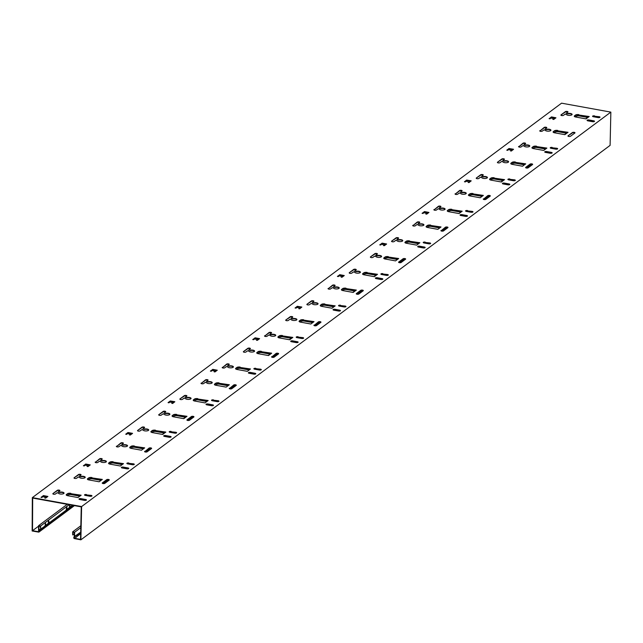 <?xml version="1.0" encoding="UTF-8"?>
<svg xmlns="http://www.w3.org/2000/svg" width="643" height="643" viewBox="0 0 643 643"><rect width="100%" height="100%" fill="white"/><g stroke="black" fill="none" stroke-linecap="round" stroke-linejoin="round"><path stroke-width="0.96" d="M72.964 532.291L72.675 534.928L72.643 531.857L74.644 532.235L74.54 536.752A1.447 1.222 -126.7 0 1 74.202 537.572L74.459 538.231L80.528 539.389L81.259 506.869L32.689 498.06L32.512 530.684L38.58 531.729L38.853 531.158A1.447 1.222 -126.7 0 1 38.54 530.226L38.564 525.693L40.557 526.038L40.798 529.109L40.228 526.352L38.926 526.127L38.901 530.282A1.053 0.892 -126.7 0 0 39.127 530.965A0.796 0.667 53.3 0 1 38.572 532.099L32.15 530.989L32.335 497.626L81.621 506.563L80.873 539.831L74.451 538.601A0.796 0.667 53.3 0 1 73.937 537.283A1.053 0.892 -126.7 0 0 74.178 536.688L74.275 532.541L72.964 532.291M74.25 533.754L72.675 534.928M81.621 506.563L610.85 112.115L610.103 145.374L80.873 539.831M610.85 112.115L561.564 103.169L32.335 497.626M561.757 132.37L561.765 131.534M561.853 115.579L561.853 114.639M561.017 114.896A1.366 0.49 -179.2 0 0 560.889 115.097A1.366 0.49 -179.2 0 0 561.95 115.587A1.366 0.49 -179.2 0 0 563.485 115.338L565.076 114.157L566.419 114.398A2.845 1.021 -179.2 0 0 569.336 115.394A2.845 1.021 -179.2 0 0 572.109 114.414A2.845 1.021 -179.2 0 0 570.558 113.489A2.845 1.021 -179.2 0 0 567.584 113.538L566.234 113.289L567.825 112.107A1.366 0.49 -179.2 0 0 567.954 111.906A1.366 0.49 -179.2 0 0 566.893 111.408A1.366 0.49 -179.2 0 0 565.358 111.657L561.017 114.896L565.358 112.027A1.366 0.49 -179.2 0 1 566.628 111.769A1.366 0.49 -179.2 0 1 567.849 112.083M546.654 127.885A1.366 0.49 -179.2 0 0 546.783 127.684A1.366 0.49 -179.2 0 0 545.722 127.185A1.366 0.49 -179.2 0 0 544.195 127.435L539.847 131.043A1.366 0.49 -179.2 0 1 539.847 131.043L544.187 127.804A1.366 0.49 -179.2 0 1 545.457 127.547A1.366 0.49 -179.2 0 1 546.679 127.861L545.071 129.066L546.405 129.685A2.845 1.021 -179.2 0 1 550.89 130.376M545.071 129.066L546.413 129.315A2.845 1.021 -179.2 0 1 549.387 129.267A2.845 1.021 -179.2 0 1 550.938 130.199A2.845 1.021 -179.2 0 1 548.166 131.18A2.845 1.021 -179.2 0 1 545.248 130.183L543.906 129.934L542.314 131.116A1.366 0.49 -179.2 0 1 540.779 131.365A1.366 0.49 -179.2 0 1 539.718 130.875A1.366 0.49 -179.2 0 1 539.855 130.674M518.684 146.451A1.366 0.49 -179.2 0 0 518.555 146.652A1.366 0.49 -179.2 0 0 519.616 147.143A1.366 0.49 -179.2 0 0 521.143 146.893L522.735 145.712L524.077 145.961A2.845 1.021 -179.2 0 0 526.995 146.958A2.845 1.021 -179.2 0 0 529.768 145.977A2.845 1.021 -179.2 0 0 528.216 145.045A2.845 1.021 -179.2 0 0 525.243 145.093L523.9 144.844L525.484 143.662A1.366 0.49 -179.2 0 0 525.62 143.461A1.366 0.49 -179.2 0 0 524.559 142.971A1.366 0.49 -179.2 0 0 523.024 143.212L518.676 146.821L523.016 143.59A1.366 0.49 -179.2 0 1 524.286 143.325A1.366 0.49 -179.2 0 1 525.516 143.638M497.513 162.229A1.366 0.49 -179.2 0 0 497.385 162.43A1.366 0.49 -179.2 0 0 498.446 162.92A1.366 0.49 -179.2 0 0 499.981 162.679L501.564 161.489L502.906 161.739A2.845 1.021 -179.2 0 0 505.824 162.735A2.845 1.021 -179.2 0 0 508.605 161.755A2.845 1.021 -179.2 0 0 507.054 160.822A2.845 1.021 -179.2 0 0 504.072 160.871L502.73 160.621L504.321 159.44A1.366 0.49 -179.2 0 0 504.45 159.239A1.366 0.49 -179.2 0 0 503.389 158.749A1.366 0.49 -179.2 0 0 501.853 158.998L497.513 162.229L501.845 159.368A1.366 0.49 -179.2 0 1 503.123 159.102A1.366 0.49 -179.2 0 1 504.345 159.424M476.342 178.007A1.366 0.49 -179.2 0 0 476.214 178.207A1.366 0.49 -179.2 0 0 477.275 178.706A1.366 0.49 -179.2 0 0 478.81 178.457L480.393 177.267L481.744 177.516A2.845 1.021 -179.2 0 0 484.661 178.513A2.845 1.021 -179.2 0 0 487.434 177.532A2.845 1.021 -179.2 0 0 485.883 176.6A2.845 1.021 -179.2 0 0 482.901 176.648L481.559 176.399L483.15 175.218A1.366 0.49 -179.2 0 0 483.279 175.017A1.366 0.49 -179.2 0 0 482.218 174.526A1.366 0.49 -179.2 0 0 480.683 174.775L476.342 178.007L480.683 175.145A1.366 0.49 -179.2 0 1 481.953 174.88A1.366 0.49 -179.2 0 1 483.174 175.201M455.18 193.784A1.366 0.49 -179.2 0 0 455.043 193.985A1.366 0.49 -179.2 0 0 456.104 194.483A1.366 0.49 -179.2 0 0 457.639 194.234L459.231 193.045L460.573 193.294A2.845 1.021 -179.2 0 0 463.49 194.29A2.845 1.021 -179.2 0 0 466.263 193.31A2.845 1.021 -179.2 0 0 464.712 192.378A2.845 1.021 -179.2 0 0 461.738 192.426L460.388 192.177L461.979 190.995A1.366 0.49 -179.2 0 0 462.108 190.794A1.366 0.49 -179.2 0 0 461.047 190.304A1.366 0.49 -179.2 0 0 459.512 190.553L455.172 194.154L459.512 190.923A1.366 0.49 -179.2 0 1 460.782 190.658A1.366 0.49 -179.2 0 1 462.004 190.979M440.809 206.773A1.366 0.49 -179.2 0 0 440.937 206.572A1.366 0.49 -179.2 0 0 439.876 206.081A1.366 0.49 -179.2 0 0 438.349 206.331L434.001 209.931A1.366 0.49 -179.2 0 1 434.001 209.931L438.341 206.7A1.366 0.49 -179.2 0 1 439.611 206.435A1.366 0.49 -179.2 0 1 440.833 206.757L439.225 207.954L440.559 208.573A2.845 1.021 -179.2 0 1 445.044 209.272M439.225 207.954L440.568 208.203A2.845 1.021 -179.2 0 1 443.541 208.155A2.845 1.021 -179.2 0 1 445.093 209.088A2.845 1.021 -179.2 0 1 442.32 210.068A2.845 1.021 -179.2 0 1 439.402 209.071L438.06 208.822L436.468 210.012A1.366 0.49 -179.2 0 1 434.933 210.261A1.366 0.49 -179.2 0 1 433.872 209.771A1.366 0.49 -179.2 0 1 434.009 209.562M412.838 225.339A1.366 0.49 -179.2 0 0 412.71 225.548A1.366 0.49 -179.2 0 0 413.77 226.039A1.366 0.49 -179.2 0 0 415.298 225.789L416.889 224.608L418.231 224.849A2.845 1.021 -179.2 0 0 421.149 225.846A2.845 1.021 -179.2 0 0 423.922 224.865A2.845 1.021 -179.2 0 0 422.371 223.933A2.845 1.021 -179.2 0 0 419.397 223.981L418.054 223.74L419.638 222.55A1.366 0.49 -179.2 0 0 419.775 222.349A1.366 0.49 -179.2 0 0 418.714 221.859A1.366 0.49 -179.2 0 0 417.178 222.108L412.83 225.709L417.17 222.478A1.366 0.49 -179.2 0 1 418.44 222.213A1.366 0.49 -179.2 0 1 419.67 222.534M391.667 241.117A1.366 0.49 -179.2 0 0 391.539 241.326A1.366 0.49 -179.2 0 0 392.6 241.816A1.366 0.49 -179.2 0 0 394.135 241.567L395.718 240.386L397.061 240.627A2.845 1.021 -179.2 0 0 399.978 241.623A2.845 1.021 -179.2 0 0 402.759 240.643A2.845 1.021 -179.2 0 0 401.208 239.71A2.845 1.021 -179.2 0 0 398.226 239.759L396.884 239.517L398.475 238.328A1.366 0.49 -179.2 0 0 398.604 238.127A1.366 0.49 -179.2 0 0 397.543 237.637A1.366 0.49 -179.2 0 0 396.008 237.886L391.667 241.117L396 238.256A1.366 0.49 -179.2 0 1 397.278 237.99A1.366 0.49 -179.2 0 1 398.499 238.312M377.304 254.106A1.366 0.49 -179.2 0 0 377.433 253.905A1.366 0.49 -179.2 0 0 376.372 253.414A1.366 0.49 -179.2 0 0 374.837 253.663L370.497 256.895L374.837 254.033A1.366 0.49 -179.2 0 1 376.107 253.768A1.366 0.49 -179.2 0 1 377.328 254.089L375.713 255.295L377.055 255.906A2.845 1.021 -179.2 0 1 381.54 256.605M375.713 255.295L377.055 255.536A2.845 1.021 -179.2 0 1 380.037 255.488A2.845 1.021 -179.2 0 1 381.588 256.42A2.845 1.021 -179.2 0 1 378.815 257.401A2.845 1.021 -179.2 0 1 375.898 256.404L374.547 256.163L372.964 257.345A1.366 0.49 -179.2 0 1 371.429 257.594A1.366 0.49 -179.2 0 1 370.368 257.104A1.366 0.49 -179.2 0 1 370.497 256.895M349.334 272.672A1.366 0.49 -179.2 0 0 349.197 272.881A1.366 0.49 -179.2 0 0 350.258 273.371A1.366 0.49 -179.2 0 0 351.793 273.122L353.385 271.941L354.727 272.182A2.845 1.021 -179.2 0 0 357.645 273.179A2.845 1.021 -179.2 0 0 360.418 272.198A2.845 1.021 -179.2 0 0 358.866 271.266A2.845 1.021 -179.2 0 0 355.892 271.314L354.542 271.073L356.134 269.883A1.366 0.49 -179.2 0 0 356.262 269.682A1.366 0.49 -179.2 0 0 355.201 269.192A1.366 0.49 -179.2 0 0 353.674 269.441L349.334 272.672L353.666 269.811A1.366 0.49 -179.2 0 1 354.936 269.546A1.366 0.49 -179.2 0 1 356.158 269.867M328.163 288.45A1.366 0.49 -179.2 0 0 328.034 288.659A1.366 0.49 -179.2 0 0 329.095 289.149A1.366 0.49 -179.2 0 0 330.623 288.9L332.214 287.718L333.556 287.96A2.845 1.021 -179.2 0 0 336.474 288.956A2.845 1.021 -179.2 0 0 339.247 287.976A2.845 1.021 -179.2 0 0 337.696 287.043A2.845 1.021 -179.2 0 0 334.722 287.091L333.379 286.85L334.963 285.669A1.366 0.49 -179.2 0 0 335.091 285.46A1.366 0.49 -179.2 0 0 334.03 284.97A1.366 0.49 -179.2 0 0 332.503 285.219L328.155 288.82L332.495 285.588A1.366 0.49 -179.2 0 1 333.765 285.323A1.366 0.49 -179.2 0 1 334.987 285.645M306.992 304.227A1.366 0.49 -179.2 0 0 306.864 304.436A1.366 0.49 -179.2 0 0 307.925 304.927A1.366 0.49 -179.2 0 0 309.46 304.678L311.043 303.496L312.385 303.737A2.845 1.021 -179.2 0 0 315.303 304.734A2.845 1.021 -179.2 0 0 318.076 303.753A2.845 1.021 -179.2 0 0 316.525 302.821A2.845 1.021 -179.2 0 0 313.551 302.869L312.209 302.628L313.792 301.446A1.366 0.49 -179.2 0 0 313.929 301.237A1.366 0.49 -179.2 0 0 312.868 300.747A1.366 0.49 -179.2 0 0 311.333 300.996L306.992 304.227L311.325 301.366A1.366 0.49 -179.2 0 1 312.594 301.101A1.366 0.49 -179.2 0 1 313.824 301.422M285.822 320.005A1.366 0.49 -179.2 0 0 285.693 320.214A1.366 0.49 -179.2 0 0 286.754 320.704A1.366 0.49 -179.2 0 0 288.289 320.455L289.872 319.274L291.215 319.515A2.845 1.021 -179.2 0 0 294.14 320.511A2.845 1.021 -179.2 0 0 296.913 319.531A2.845 1.021 -179.2 0 0 295.362 318.598A2.845 1.021 -179.2 0 0 292.38 318.647L291.038 318.406L292.629 317.224A1.366 0.49 -179.2 0 0 292.758 317.015A1.366 0.49 -179.2 0 0 291.697 316.525A1.366 0.49 -179.2 0 0 290.162 316.774L285.822 320.005L290.154 317.144A1.366 0.49 -179.2 0 1 291.432 316.878A1.366 0.49 -179.2 0 1 292.653 317.2M271.459 333.002A1.366 0.49 -179.2 0 0 271.587 332.793A1.366 0.49 -179.2 0 0 270.526 332.302A1.366 0.49 -179.2 0 0 268.991 332.552L264.651 336.16A1.366 0.49 -179.2 0 1 264.651 336.16L268.991 332.921A1.366 0.49 -179.2 0 1 270.261 332.656A1.366 0.49 -179.2 0 1 271.483 332.978L269.867 334.183L271.209 334.794A2.845 1.021 -179.2 0 1 275.694 335.493M269.867 334.183L271.217 334.424A2.845 1.021 -179.2 0 1 274.191 334.376A2.845 1.021 -179.2 0 1 275.743 335.308A2.845 1.021 -179.2 0 1 272.97 336.289A2.845 1.021 -179.2 0 1 270.052 335.292L268.702 335.051L267.118 336.233A1.366 0.49 -179.2 0 1 265.583 336.482A1.366 0.49 -179.2 0 1 264.522 335.992A1.366 0.49 -179.2 0 1 264.651 335.783M243.488 351.568A1.366 0.49 -179.2 0 0 243.351 351.769A1.366 0.49 -179.2 0 0 244.412 352.26A1.366 0.49 -179.2 0 0 245.947 352.01L247.539 350.829L248.881 351.07A2.845 1.021 -179.2 0 0 251.799 352.067A2.845 1.021 -179.2 0 0 254.572 351.086A2.845 1.021 -179.2 0 0 253.02 350.154A2.845 1.021 -179.2 0 0 250.047 350.202L248.704 349.961L250.288 348.779A1.366 0.49 -179.2 0 0 250.416 348.57A1.366 0.49 -179.2 0 0 249.355 348.08A1.366 0.49 -179.2 0 0 247.828 348.329L243.488 351.568L247.82 348.699A1.366 0.49 -179.2 0 1 249.09 348.434A1.366 0.49 -179.2 0 1 250.312 348.755M222.317 367.346A1.366 0.49 -179.2 0 0 222.189 367.547A1.366 0.49 -179.2 0 0 223.25 368.037A1.366 0.49 -179.2 0 0 224.777 367.788L226.368 366.606L227.71 366.848A2.845 1.021 -179.2 0 0 230.628 367.844A2.845 1.021 -179.2 0 0 233.401 366.864A2.845 1.021 -179.2 0 0 231.85 365.931A2.845 1.021 -179.2 0 0 228.876 365.98L227.534 365.738L229.117 364.557A1.366 0.49 -179.2 0 0 229.254 364.348A1.366 0.49 -179.2 0 0 228.193 363.858A1.366 0.49 -179.2 0 0 226.657 364.107L222.309 367.716L226.649 364.477A1.366 0.49 -179.2 0 1 227.919 364.211A1.366 0.49 -179.2 0 1 229.149 364.533M201.146 383.124A1.366 0.49 -179.2 0 0 201.018 383.324A1.366 0.49 -179.2 0 0 202.079 383.815A1.366 0.49 -179.2 0 0 203.614 383.566L205.197 382.384L206.54 382.625A2.845 1.021 -179.2 0 0 209.457 383.622A2.845 1.021 -179.2 0 0 212.238 382.641A2.845 1.021 -179.2 0 0 210.679 381.709A2.845 1.021 -179.2 0 0 207.705 381.757L206.363 381.516L207.946 380.334A1.366 0.49 -179.2 0 0 208.083 380.126A1.366 0.49 -179.2 0 0 207.022 379.635A1.366 0.49 -179.2 0 0 205.487 379.884L201.138 383.493L205.479 380.254A1.366 0.49 -179.2 0 1 206.749 379.989A1.366 0.49 -179.2 0 1 207.978 380.31M179.976 398.901A1.366 0.49 -179.2 0 0 179.847 399.102A1.366 0.49 -179.2 0 0 180.908 399.592A1.366 0.49 -179.2 0 0 182.443 399.343L184.027 398.162L185.369 398.403A2.845 1.021 -179.2 0 0 188.295 399.399A2.845 1.021 -179.2 0 0 191.067 398.419A2.845 1.021 -179.2 0 0 189.516 397.487A2.845 1.021 -179.2 0 0 186.534 397.535L185.192 397.294L186.783 396.112A1.366 0.49 -179.2 0 0 186.912 395.903A1.366 0.49 -179.2 0 0 185.851 395.413A1.366 0.49 -179.2 0 0 184.316 395.662L179.976 398.901L184.316 396.032A1.366 0.49 -179.2 0 1 185.586 395.766A1.366 0.49 -179.2 0 1 186.808 396.088M158.805 414.679A1.366 0.49 -179.2 0 0 158.676 414.88A1.366 0.49 -179.2 0 0 159.737 415.37A1.366 0.49 -179.2 0 0 161.272 415.121L162.856 413.939L164.206 414.18A2.845 1.021 -179.2 0 0 167.124 415.177A2.845 1.021 -179.2 0 0 169.897 414.196A2.845 1.021 -179.2 0 0 168.345 413.264A2.845 1.021 -179.2 0 0 165.372 413.312L164.021 413.071L165.613 411.89A1.366 0.49 -179.2 0 0 165.741 411.681A1.366 0.49 -179.2 0 0 164.68 411.19A1.366 0.49 -179.2 0 0 163.145 411.44L158.805 414.679L163.145 411.809A1.366 0.49 -179.2 0 1 164.415 411.552A1.366 0.49 -179.2 0 1 165.637 411.866M137.642 430.456A1.366 0.49 -179.2 0 0 137.506 430.657A1.366 0.49 -179.2 0 0 138.566 431.148A1.366 0.49 -179.2 0 0 140.102 430.898L141.693 429.717L143.035 429.958A2.845 1.021 -179.2 0 0 145.953 430.955A2.845 1.021 -179.2 0 0 148.726 429.974A2.845 1.021 -179.2 0 0 147.175 429.05A2.845 1.021 -179.2 0 0 144.201 429.09L142.859 428.849L144.442 427.667A1.366 0.49 -179.2 0 0 144.571 427.466A1.366 0.49 -179.2 0 0 143.51 426.968A1.366 0.49 -179.2 0 0 141.982 427.217L137.642 430.456L141.974 427.587A1.366 0.49 -179.2 0 1 143.244 427.33A1.366 0.49 -179.2 0 1 144.466 427.643M116.471 446.234A1.366 0.49 -179.2 0 0 116.343 446.435A1.366 0.49 -179.2 0 0 117.404 446.925A1.366 0.49 -179.2 0 0 118.931 446.676L120.522 445.495L121.865 445.744A2.845 1.021 -179.2 0 0 124.782 446.74A2.845 1.021 -179.2 0 0 127.555 445.76A2.845 1.021 -179.2 0 0 126.004 444.827A2.845 1.021 -179.2 0 0 123.03 444.876L121.688 444.626L123.271 443.445A1.366 0.49 -179.2 0 0 123.408 443.244A1.366 0.49 -179.2 0 0 122.347 442.746A1.366 0.49 -179.2 0 0 120.812 442.995L116.463 446.604L120.804 443.365A1.366 0.49 -179.2 0 1 122.074 443.107A1.366 0.49 -179.2 0 1 123.303 443.421M95.301 462.012A1.366 0.49 -179.2 0 0 95.172 462.213A1.366 0.49 -179.2 0 0 96.233 462.703A1.366 0.49 -179.2 0 0 97.768 462.454L99.352 461.272L100.694 461.521A2.845 1.021 -179.2 0 0 103.611 462.518A2.845 1.021 -179.2 0 0 106.392 461.537A2.845 1.021 -179.2 0 0 104.833 460.605A2.845 1.021 -179.2 0 0 101.859 460.653L100.517 460.404L102.108 459.223A1.366 0.49 -179.2 0 0 102.237 459.022A1.366 0.49 -179.2 0 0 101.176 458.531A1.366 0.49 -179.2 0 0 99.641 458.772L95.293 462.381A1.366 0.49 -179.2 0 1 95.293 462.381L99.633 459.142A1.366 0.49 -179.2 0 1 100.903 458.885A1.366 0.49 -179.2 0 1 102.133 459.198M74.13 477.789A1.366 0.49 -179.2 0 0 74.001 477.99A1.366 0.49 -179.2 0 0 75.062 478.48A1.366 0.49 -179.2 0 0 76.597 478.239L78.181 477.05L79.531 477.299A2.845 1.021 -179.2 0 0 82.449 478.296A2.845 1.021 -179.2 0 0 85.222 477.315A2.845 1.021 -179.2 0 0 83.67 476.383A2.845 1.021 -179.2 0 0 80.688 476.431L79.346 476.182L80.938 475A1.366 0.49 -179.2 0 0 81.066 474.799A1.366 0.49 -179.2 0 0 80.005 474.309A1.366 0.49 -179.2 0 0 78.47 474.558L74.13 477.789L78.47 474.928A1.366 0.49 -179.2 0 1 79.74 474.663A1.366 0.49 -179.2 0 1 80.962 474.984M52.959 493.567A1.366 0.49 -179.2 0 0 52.83 493.768A1.366 0.49 -179.2 0 0 53.891 494.258A1.366 0.49 -179.2 0 0 55.427 494.017L57.018 492.827L58.36 493.077A2.845 1.021 -179.2 0 0 61.278 494.073A2.845 1.021 -179.2 0 0 64.051 493.093A2.845 1.021 -179.2 0 0 62.5 492.16A2.845 1.021 -179.2 0 0 59.526 492.208L58.175 491.959L59.767 490.778A1.366 0.49 -179.2 0 0 59.895 490.577A1.366 0.49 -179.2 0 0 58.834 490.087A1.366 0.49 -179.2 0 0 57.299 490.336L52.959 493.567L57.299 490.705A1.366 0.49 -179.2 0 1 58.569 490.44A1.366 0.49 -179.2 0 1 59.791 490.762M594.518 115.869A1.366 0.49 -179.2 0 0 592.573 116.287A1.366 0.49 -179.2 0 0 593.352 116.737L598.062 117.589A1.366 0.49 -179.2 0 0 600.007 117.179A1.366 0.49 -179.2 0 0 599.22 116.721L594.518 116.238A1.366 0.49 -179.2 0 0 592.677 116.471M589.02 119.976L593.722 120.828A1.366 0.49 -179.2 0 1 594.502 121.278A1.366 0.49 -179.2 0 1 592.557 121.696L587.855 120.836A1.366 0.49 -179.2 0 1 587.075 120.386A1.366 0.49 -179.2 0 1 589.02 119.976L589.012 120.345A1.366 0.49 -179.2 0 0 587.172 120.571M552.184 147.424A1.366 0.49 -179.2 0 0 550.239 147.842A1.366 0.49 -179.2 0 0 551.019 148.292L555.721 149.144A1.366 0.49 -179.2 0 0 557.666 148.734A1.366 0.49 -179.2 0 0 556.886 148.276L552.176 147.794A1.366 0.49 -179.2 0 0 550.336 148.027M546.679 151.531L551.381 152.383A1.366 0.49 -179.2 0 1 552.16 152.833A1.366 0.49 -179.2 0 1 550.215 153.251L545.513 152.399A1.366 0.49 -179.2 0 1 544.734 151.941A1.366 0.49 -179.2 0 1 546.679 151.531L546.671 151.901A1.366 0.49 -179.2 0 0 544.83 152.126M509.843 178.979A1.366 0.49 -179.2 0 0 507.898 179.397A1.366 0.49 -179.2 0 0 508.677 179.847L513.379 180.699A1.366 0.49 -179.2 0 0 515.324 180.289A1.366 0.49 -179.2 0 0 514.545 179.831L509.843 179.349A1.366 0.49 -179.2 0 0 508.002 179.582M504.337 183.086L509.047 183.938A1.366 0.49 -179.2 0 1 509.827 184.388A1.366 0.49 -179.2 0 1 507.882 184.806L503.18 183.954A1.366 0.49 -179.2 0 1 502.392 183.496A1.366 0.49 -179.2 0 1 504.337 183.086L504.337 183.456A1.366 0.49 -179.2 0 0 502.496 183.689M467.509 210.534A1.366 0.49 -179.2 0 0 465.564 210.952A1.366 0.49 -179.2 0 0 466.344 211.402L471.046 212.262A1.366 0.49 -179.2 0 0 472.991 211.844A1.366 0.49 -179.2 0 0 472.211 211.394L467.501 210.904A1.366 0.49 -179.2 0 0 465.661 211.137M462.004 214.641L466.705 215.493A1.366 0.49 -179.2 0 1 467.485 215.944A1.366 0.49 -179.2 0 1 465.54 216.361L460.838 215.509A1.366 0.49 -179.2 0 1 460.058 215.051A1.366 0.49 -179.2 0 1 462.004 214.641L461.995 215.011A1.366 0.49 -179.2 0 0 460.155 215.244M425.168 242.098A1.366 0.49 -179.2 0 0 423.223 242.507A1.366 0.49 -179.2 0 0 424.002 242.958L428.704 243.818A1.366 0.49 -179.2 0 0 430.649 243.4A1.366 0.49 -179.2 0 0 429.87 242.95L425.16 242.467A1.366 0.49 -179.2 0 0 423.319 242.692M419.662 246.197L424.364 247.049A1.366 0.49 -179.2 0 1 425.144 247.499A1.366 0.49 -179.2 0 1 423.198 247.917L418.497 247.065A1.366 0.49 -179.2 0 1 417.717 246.615A1.366 0.49 -179.2 0 1 419.662 246.197L419.662 246.566A1.366 0.49 -179.2 0 0 417.821 246.799M382.826 273.653A1.366 0.49 -179.2 0 0 380.881 274.063A1.366 0.49 -179.2 0 0 381.669 274.521L386.371 275.373A1.366 0.49 -179.2 0 0 388.316 274.955A1.366 0.49 -179.2 0 0 387.536 274.505L382.826 274.022A1.366 0.49 -179.2 0 0 380.986 274.248M377.328 277.752L382.03 278.604A1.366 0.49 -179.2 0 1 382.81 279.054A1.366 0.49 -179.2 0 1 380.865 279.472L376.163 278.62A1.366 0.49 -179.2 0 1 375.383 278.17A1.366 0.49 -179.2 0 1 377.328 277.752L377.32 278.122A1.366 0.49 -179.2 0 0 375.48 278.355M340.493 305.208A1.366 0.49 -179.2 0 0 338.548 305.618A1.366 0.49 -179.2 0 0 339.327 306.076L344.029 306.928A1.366 0.49 -179.2 0 0 345.974 306.51A1.366 0.49 -179.2 0 0 345.195 306.06L340.485 305.578A1.366 0.49 -179.2 0 0 338.644 305.811M334.987 309.307L339.689 310.159A1.366 0.49 -179.2 0 1 340.469 310.617A1.366 0.49 -179.2 0 1 338.523 311.027L333.821 310.175A1.366 0.49 -179.2 0 1 333.042 309.725A1.366 0.49 -179.2 0 1 334.987 309.307L334.979 309.677A1.366 0.49 -179.2 0 0 333.138 309.91M298.151 336.763A1.366 0.49 -179.2 0 0 296.206 337.173A1.366 0.49 -179.2 0 0 296.986 337.631L301.696 338.483A1.366 0.49 -179.2 0 0 303.633 338.065A1.366 0.49 -179.2 0 0 302.853 337.615L298.151 337.133A1.366 0.49 -179.2 0 0 296.31 337.366M292.645 340.862L297.355 341.714A1.366 0.49 -179.2 0 1 298.135 342.172A1.366 0.49 -179.2 0 1 296.19 342.582L291.488 341.73A1.366 0.49 -179.2 0 1 290.708 341.28A1.366 0.49 -179.2 0 1 292.645 340.862L292.645 341.232A1.366 0.49 -179.2 0 0 290.805 341.465M255.818 368.318A1.366 0.49 -179.2 0 0 253.872 368.736A1.366 0.49 -179.2 0 0 254.652 369.186L259.354 370.038A1.366 0.49 -179.2 0 0 261.299 369.621A1.366 0.49 -179.2 0 0 260.519 369.17L255.81 368.688A1.366 0.49 -179.2 0 0 253.969 368.921M250.312 372.418L255.014 373.27A1.366 0.49 -179.2 0 1 255.793 373.728A1.366 0.49 -179.2 0 1 253.848 374.138L249.146 373.286A1.366 0.49 -179.2 0 1 248.367 372.836A1.366 0.49 -179.2 0 1 250.312 372.418L250.304 372.787A1.366 0.49 -179.2 0 0 248.463 373.02M213.476 399.874A1.366 0.49 -179.2 0 0 211.531 400.292A1.366 0.49 -179.2 0 0 212.311 400.742L217.012 401.594A1.366 0.49 -179.2 0 0 218.958 401.176A1.366 0.49 -179.2 0 0 218.178 400.726L213.468 400.243A1.366 0.49 -179.2 0 0 211.627 400.476M207.97 403.973L212.672 404.833A1.366 0.49 -179.2 0 1 213.46 405.283A1.366 0.49 -179.2 0 1 211.515 405.693L206.805 404.841A1.366 0.49 -179.2 0 1 206.025 404.391A1.366 0.49 -179.2 0 1 207.97 403.973L207.97 404.343A1.366 0.49 -179.2 0 0 206.13 404.576M171.134 431.429A1.366 0.49 -179.2 0 0 169.197 431.847A1.366 0.49 -179.2 0 0 169.977 432.297L174.679 433.149A1.366 0.49 -179.2 0 0 176.624 432.739A1.366 0.49 -179.2 0 0 175.844 432.281L171.134 431.799A1.366 0.49 -179.2 0 0 169.294 432.032M165.637 435.536L170.339 436.388A1.366 0.49 -179.2 0 1 171.118 436.838A1.366 0.49 -179.2 0 1 169.173 437.256L164.471 436.396A1.366 0.49 -179.2 0 1 163.692 435.946A1.366 0.49 -179.2 0 1 165.637 435.536L165.629 435.906A1.366 0.49 -179.2 0 0 163.788 436.131M128.801 462.984A1.366 0.49 -179.2 0 0 126.856 463.402A1.366 0.49 -179.2 0 0 127.636 463.852L132.337 464.704A1.366 0.49 -179.2 0 0 134.283 464.294A1.366 0.49 -179.2 0 0 133.503 463.836L128.793 463.354A1.366 0.49 -179.2 0 0 126.952 463.587M123.295 467.091L127.997 467.943A1.366 0.49 -179.2 0 1 128.777 468.393A1.366 0.49 -179.2 0 1 126.832 468.811L122.13 467.959A1.366 0.49 -179.2 0 1 121.35 467.501A1.366 0.49 -179.2 0 1 123.295 467.091L123.287 467.461A1.366 0.49 -179.2 0 0 121.455 467.686M86.459 494.539A1.366 0.49 -179.2 0 0 84.514 494.957A1.366 0.49 -179.2 0 0 85.294 495.407L90.004 496.259A1.366 0.49 -179.2 0 0 91.949 495.849A1.366 0.49 -179.2 0 0 91.161 495.391L86.459 494.909A1.366 0.49 -179.2 0 0 84.619 495.142M80.962 498.646L85.664 499.498A1.366 0.49 -179.2 0 1 86.443 499.949A1.366 0.49 -179.2 0 1 84.498 500.367L79.796 499.515A1.366 0.49 -179.2 0 1 79.017 499.056A1.366 0.49 -179.2 0 1 80.962 498.646L80.954 499.016A1.366 0.49 -179.2 0 0 79.113 499.249M568.074 135.794A1.366 0.49 -179.2 0 0 567.938 135.994A1.366 0.49 -179.2 0 0 568.999 136.485A1.366 0.49 -179.2 0 0 570.534 136.236L574.874 133.005A1.366 0.49 -179.2 0 0 575.003 132.796A1.366 0.49 -179.2 0 0 573.942 132.305A1.366 0.49 -179.2 0 0 572.415 132.554L568.074 135.794L572.407 132.924A1.366 0.49 -179.2 0 1 573.677 132.659A1.366 0.49 -179.2 0 1 574.898 132.98M525.733 167.349A1.366 0.49 -179.2 0 0 525.604 167.55A1.366 0.49 -179.2 0 0 526.665 168.04A1.366 0.49 -179.2 0 0 528.2 167.791L532.533 164.56A1.366 0.49 -179.2 0 0 532.669 164.351A1.366 0.49 -179.2 0 0 531.608 163.861A1.366 0.49 -179.2 0 0 530.073 164.11L525.733 167.349L530.065 164.479A1.366 0.49 -179.2 0 1 531.335 164.222A1.366 0.49 -179.2 0 1 532.565 164.536M483.391 198.904A1.366 0.49 -179.2 0 0 483.263 199.105A1.366 0.49 -179.2 0 0 484.324 199.595A1.366 0.49 -179.2 0 0 485.859 199.346L490.199 196.115A1.366 0.49 -179.2 0 0 490.328 195.914A1.366 0.49 -179.2 0 0 489.267 195.416A1.366 0.49 -179.2 0 0 487.732 195.665L483.391 199.274A1.366 0.49 -179.2 0 1 483.391 199.274L487.732 196.035A1.366 0.49 -179.2 0 1 489.001 195.777A1.366 0.49 -179.2 0 1 490.223 196.091M441.058 230.459A1.366 0.49 -179.2 0 0 440.929 230.66A1.366 0.49 -179.2 0 0 441.99 231.15A1.366 0.49 -179.2 0 0 443.517 230.909L447.858 227.67A1.366 0.49 -179.2 0 0 447.994 227.469A1.366 0.49 -179.2 0 0 446.933 226.979A1.366 0.49 -179.2 0 0 445.398 227.22L441.05 230.829L445.39 227.598A1.366 0.49 -179.2 0 1 446.66 227.333A1.366 0.49 -179.2 0 1 447.89 227.646M405.524 259.225A1.366 0.49 -179.2 0 0 405.653 259.025A1.366 0.49 -179.2 0 0 404.592 258.534A1.366 0.49 -179.2 0 0 403.057 258.783L398.716 262.014L403.057 259.153A1.366 0.49 -179.2 0 1 404.326 258.888A1.366 0.49 -179.2 0 1 405.548 259.209L401.184 262.465A1.366 0.49 -179.2 0 1 399.649 262.714A1.366 0.49 -179.2 0 1 398.588 262.215A1.366 0.49 -179.2 0 1 398.716 262.014M356.383 293.57A1.366 0.49 -179.2 0 0 356.246 293.779A1.366 0.49 -179.2 0 0 357.307 294.269A1.366 0.49 -179.2 0 0 358.842 294.02L363.182 290.781A1.366 0.49 -179.2 0 0 363.311 290.58A1.366 0.49 -179.2 0 0 362.25 290.089A1.366 0.49 -179.2 0 0 360.723 290.339L356.383 293.57L360.715 290.708A1.366 0.49 -179.2 0 1 361.985 290.443A1.366 0.49 -179.2 0 1 363.207 290.765M314.041 325.125A1.366 0.49 -179.2 0 0 313.913 325.334A1.366 0.49 -179.2 0 0 314.974 325.824A1.366 0.49 -179.2 0 0 316.509 325.575L320.849 322.336A1.366 0.49 -179.2 0 0 320.978 322.135A1.366 0.49 -179.2 0 0 319.917 321.645A1.366 0.49 -179.2 0 0 318.381 321.894L314.033 325.495L318.373 322.264A1.366 0.49 -179.2 0 1 319.651 321.998A1.366 0.49 -179.2 0 1 320.873 322.32M271.708 356.68A1.366 0.49 -179.2 0 0 271.571 356.889A1.366 0.49 -179.2 0 0 272.632 357.379A1.366 0.49 -179.2 0 0 274.167 357.13L278.507 353.891A1.366 0.49 -179.2 0 0 278.636 353.69A1.366 0.49 -179.2 0 0 277.575 353.2A1.366 0.49 -179.2 0 0 276.04 353.449L271.7 357.05L276.04 353.819A1.366 0.49 -179.2 0 1 277.31 353.554A1.366 0.49 -179.2 0 1 278.532 353.875M236.166 385.454A1.366 0.49 -179.2 0 0 236.302 385.245A1.366 0.49 -179.2 0 0 235.242 384.755A1.366 0.49 -179.2 0 0 233.706 385.004L229.358 388.605A1.366 0.49 -179.2 0 1 229.358 388.605L233.698 385.374A1.366 0.49 -179.2 0 1 234.968 385.109A1.366 0.49 -179.2 0 1 236.198 385.43L231.826 388.685A1.366 0.49 -179.2 0 1 230.298 388.935A1.366 0.49 -179.2 0 1 229.238 388.444A1.366 0.49 -179.2 0 1 229.366 388.235M187.025 419.799A1.366 0.49 -179.2 0 0 186.896 420A1.366 0.49 -179.2 0 0 187.957 420.49A1.366 0.49 -179.2 0 0 189.492 420.241L193.832 417.01A1.366 0.49 -179.2 0 0 193.961 416.801A1.366 0.49 -179.2 0 0 192.9 416.31A1.366 0.49 -179.2 0 0 191.365 416.56L187.025 419.799L191.365 416.929A1.366 0.49 -179.2 0 1 192.635 416.664A1.366 0.49 -179.2 0 1 193.856 416.985M144.691 451.354A1.366 0.49 -179.2 0 0 144.562 451.555A1.366 0.49 -179.2 0 0 145.623 452.045A1.366 0.49 -179.2 0 0 147.151 451.796L151.491 448.565A1.366 0.49 -179.2 0 0 151.619 448.356A1.366 0.49 -179.2 0 0 150.558 447.866A1.366 0.49 -179.2 0 0 149.031 448.115L144.683 451.724L149.023 448.484A1.366 0.49 -179.2 0 1 150.293 448.219A1.366 0.49 -179.2 0 1 151.515 448.541M102.35 482.909A1.366 0.49 -179.2 0 0 102.221 483.11A1.366 0.49 -179.2 0 0 103.282 483.6A1.366 0.49 -179.2 0 0 104.817 483.351L109.157 480.12A1.366 0.49 -179.2 0 0 109.286 479.911A1.366 0.49 -179.2 0 0 108.225 479.421A1.366 0.49 -179.2 0 0 106.69 479.67L102.35 482.909L106.682 480.04A1.366 0.49 -179.2 0 1 107.96 479.782A1.366 0.49 -179.2 0 1 109.181 480.096M552.498 118.24L551.911 118.36L552.498 118.24M552.835 119.293L553.727 119.453L555.954 117.798L551.606 116.93L549.098 118.65L550.014 118.786L551.686 117.54L554.274 117.806L552.835 119.357M510.156 149.795L509.577 149.915L510.156 149.795M510.494 150.848L511.394 151.017L513.524 149.264L508.999 148.517L506.78 150.173L507.673 150.341L509.344 149.096L511.932 149.369L510.494 150.912M467.823 181.35L467.236 181.471L467.823 181.35M468.136 182.435L469.052 182.572L471.182 180.82L466.665 180.072L464.439 181.736L465.339 181.897L467.67 180.57L469.832 181.157L468.16 182.403M425.481 212.905L424.902 213.034L425.481 212.905M425.819 213.966L426.719 214.127L428.953 212.439L424.589 211.603L422.081 213.315L422.998 213.452L424.669 212.206L427.257 212.479L425.819 214.023M383.148 244.461L382.561 244.589L383.148 244.461M383.485 245.522L384.377 245.682L386.62 243.994L382.247 243.158L379.748 244.87L380.656 245.007L382.336 243.761L384.916 244.035L383.477 245.578M340.806 276.016L340.219 276.144L340.806 276.016M341.144 277.077L342.036 277.237L344.278 275.55L339.914 274.714L337.422 276.402L338.322 276.562L339.994 275.317L342.582 275.59L341.144 277.133M298.465 307.571L297.886 307.7L298.465 307.571M298.786 308.664L299.702 308.793L301.832 307.041L297.307 306.301L295.065 307.989L295.981 308.118L298.312 306.799L300.474 307.386L298.802 308.632M256.131 339.126L255.544 339.255L256.131 339.126M256.469 340.187L257.361 340.348L259.603 338.66L255.239 337.824L252.731 339.544L253.647 339.673L255.319 338.427L257.899 338.7L256.469 340.243M213.789 370.689L213.211 370.81L213.789 370.689M214.127 371.742L215.027 371.903L217.27 370.215L212.897 369.379L210.39 371.099L211.306 371.228L212.978 369.982L215.566 370.255L214.127 371.807M171.456 402.245L170.869 402.365L171.456 402.245M171.794 403.298L172.686 403.458L174.816 401.706L170.299 400.967L168.072 402.622L168.972 402.783L170.644 401.537L173.224 401.811L171.794 403.362M129.114 433.8L128.536 433.921L129.114 433.8M129.436 434.885L130.344 435.014L132.571 433.358L127.957 432.522L125.715 434.21L126.631 434.346L128.303 433.093L130.891 433.366L129.452 434.917M86.781 465.355L86.194 465.476L86.781 465.355M87.11 466.408L88.011 466.577L90.253 464.889L85.881 464.053L83.381 465.765L84.289 465.902L85.961 464.656L88.549 464.929L87.11 466.472M44.439 496.91L43.853 497.031L44.439 496.91M44.777 497.963L45.669 498.132L47.912 496.444L43.547 495.608L41.039 497.32L41.956 497.457L43.628 496.211L46.216 496.484L44.777 498.028M588.666 116.64L585.725 118.834L588.642 116.664A0.892 0.756 53.3 0 1 589.213 116.528L586.038 118.891L575.694 117.018A2.476 0.884 -179.2 0 1 574.271 116.19A2.476 0.884 -179.2 0 1 574.512 115.82L574.504 116.19A2.476 0.884 -179.2 0 0 574.328 116.375M589.213 116.528L578.861 115.017A2.476 0.884 -179.2 0 0 575.565 115.402L574.504 116.19M574.512 115.82L575.565 115.033A2.476 0.884 -179.2 0 1 578.869 114.647M567.496 132.418L564.554 134.612L567.472 132.442A0.892 0.756 53.3 0 1 568.042 132.305L564.867 134.668L554.523 132.796A2.476 0.884 -179.2 0 1 553.101 131.968A2.476 0.884 -179.2 0 1 553.342 131.598L553.334 131.968A2.476 0.884 -179.2 0 0 553.157 132.153M568.042 132.305L557.69 130.794A2.476 0.884 -179.2 0 0 554.395 131.18L553.334 131.968M553.342 131.598L554.403 130.81A2.476 0.884 -179.2 0 1 557.698 130.425M546.333 148.195L546.301 148.22A0.892 0.756 53.3 0 1 546.871 148.083L543.697 150.446L533.352 148.573A2.476 0.884 -179.2 0 1 531.938 147.745A2.476 0.884 -179.2 0 1 532.171 147.376L532.163 147.745A2.476 0.884 -179.2 0 0 531.986 147.93M546.871 148.083L536.519 146.572A2.476 0.884 -179.2 0 0 533.224 146.958L532.163 147.745M532.171 147.376L533.232 146.588A2.476 0.884 -179.2 0 1 536.527 146.202M525.162 163.973L525.13 163.997A0.892 0.756 53.3 0 1 525.709 163.861L522.534 166.224L512.182 164.351A2.476 0.884 -179.2 0 1 510.767 163.523A2.476 0.884 -179.2 0 1 511 163.153L511 163.523A2.476 0.884 -179.2 0 0 510.815 163.716M525.709 163.861L515.356 162.349A2.476 0.884 -179.2 0 0 512.053 162.735L511 163.523M511 163.153L512.061 162.366A2.476 0.884 -179.2 0 1 515.356 161.98M503.991 179.759L501.05 181.945L503.959 179.775A0.892 0.756 53.3 0 1 504.538 179.638L501.363 182.001L491.011 180.128A2.476 0.884 -179.2 0 1 489.596 179.301A2.476 0.884 -179.2 0 1 489.829 178.931L489.829 179.301A2.476 0.884 -179.2 0 0 489.644 179.493M504.538 179.638L494.186 178.127A2.476 0.884 -179.2 0 0 490.89 178.513L489.829 179.301M489.829 178.931L490.89 178.143A2.476 0.884 -179.2 0 1 494.186 177.757M482.797 195.552L482.821 195.536A0.892 0.756 53.3 0 1 483.367 195.416L480.192 197.779L469.848 195.906A2.476 0.884 -179.2 0 1 468.425 195.078A2.476 0.884 -179.2 0 1 468.667 194.708L468.659 195.078A2.476 0.884 -179.2 0 0 468.482 195.271M483.367 195.416L473.015 193.913A2.476 0.884 -179.2 0 0 469.72 194.29L468.659 195.078M468.667 194.708L469.72 193.921A2.476 0.884 -179.2 0 1 473.023 193.535M461.65 211.314L461.626 211.33A0.892 0.756 53.3 0 1 462.196 211.193L459.022 213.556L448.677 211.684A2.476 0.884 -179.2 0 1 447.255 210.864A2.476 0.884 -179.2 0 1 447.496 210.486L447.488 210.856A2.476 0.884 -179.2 0 0 447.311 211.049M462.196 211.193L451.844 209.69A2.476 0.884 -179.2 0 0 448.549 210.068L447.488 210.856M447.496 210.486L448.557 209.698A2.476 0.884 -179.2 0 1 451.852 209.321M440.487 227.092L440.455 227.116A0.892 0.756 53.3 0 1 441.026 226.971L437.851 229.342L427.507 227.461A2.476 0.884 -179.2 0 1 426.092 226.641A2.476 0.884 -179.2 0 1 426.325 226.264L426.317 226.633A2.476 0.884 -179.2 0 0 426.14 226.826M441.026 226.971L430.673 225.468A2.476 0.884 -179.2 0 0 427.378 225.846L426.317 226.633M426.325 226.264L427.386 225.476A2.476 0.884 -179.2 0 1 430.681 225.098M419.316 242.869L419.284 242.893A0.892 0.756 53.3 0 1 419.863 242.749L416.688 245.12L406.336 243.239A2.476 0.884 -179.2 0 1 404.921 242.419A2.476 0.884 -179.2 0 1 405.154 242.041L405.154 242.411A2.476 0.884 -179.2 0 0 404.969 242.604M419.863 242.749L409.511 241.246A2.476 0.884 -179.2 0 0 406.207 241.623L405.154 242.411M405.154 242.041L406.215 241.254A2.476 0.884 -179.2 0 1 409.511 240.876M398.146 258.647L398.113 258.671A0.892 0.756 53.3 0 1 398.692 258.526L395.517 260.897L385.165 259.016A2.476 0.884 -179.2 0 1 383.75 258.197A2.476 0.884 -179.2 0 1 383.992 257.819L383.984 258.189A2.476 0.884 -179.2 0 0 383.799 258.382M398.692 258.526L388.34 257.023A2.476 0.884 -179.2 0 0 385.044 257.401L383.984 258.189M383.992 257.819L385.044 257.031A2.476 0.884 -179.2 0 1 388.348 256.653M376.951 274.448L374.033 276.619L376.975 274.424A0.892 0.756 53.3 0 1 377.521 274.304L374.347 276.675L364.002 274.794A2.476 0.884 -179.2 0 1 362.58 273.974A2.476 0.884 -179.2 0 1 362.821 273.596L362.813 273.974A2.476 0.884 -179.2 0 0 362.636 274.159M377.521 274.304L367.169 272.801A2.476 0.884 -179.2 0 0 363.874 273.179L362.813 273.974M362.821 273.596L363.874 272.809A2.476 0.884 -179.2 0 1 367.177 272.431M352.87 292.396L355.78 290.226A0.892 0.756 53.3 0 1 356.351 290.081L353.176 292.452L342.832 290.572A2.476 0.884 -179.2 0 1 341.409 289.752A2.476 0.884 -179.2 0 1 341.65 289.382L341.642 289.752A2.476 0.884 -179.2 0 0 341.465 289.937M356.351 290.081L345.998 288.578A2.476 0.884 -179.2 0 0 342.703 288.956L341.642 289.752M341.65 289.382L342.711 288.586A2.476 0.884 -179.2 0 1 346.006 288.209M334.641 305.98L334.609 306.004A0.892 0.756 53.3 0 1 335.18 305.859L332.005 308.23L321.661 306.349A2.476 0.884 -179.2 0 1 320.246 305.529A2.476 0.884 -179.2 0 1 320.479 305.16L320.471 305.529A2.476 0.884 -179.2 0 0 320.294 305.714M335.18 305.859L324.836 304.356A2.476 0.884 -179.2 0 0 321.532 304.734L320.471 305.529M320.479 305.16L321.54 304.364A2.476 0.884 -179.2 0 1 324.836 303.986M313.471 321.757L313.438 321.781A0.892 0.756 53.3 0 1 314.017 321.637L310.842 324.008L300.49 322.127A2.476 0.884 -179.2 0 1 299.075 321.307A2.476 0.884 -179.2 0 1 299.308 320.937L299.308 321.307A2.476 0.884 -179.2 0 0 299.124 321.492M314.017 321.637L303.665 320.134A2.476 0.884 -179.2 0 0 300.361 320.519L299.308 321.307M299.308 320.937L300.369 320.142A2.476 0.884 -179.2 0 1 303.665 319.764M292.3 337.535L289.358 339.729L292.276 337.559A0.892 0.756 53.3 0 1 292.846 337.414L289.671 339.785L279.327 337.905A2.476 0.884 -179.2 0 1 277.905 337.085A2.476 0.884 -179.2 0 1 278.146 336.715L278.138 337.085A2.476 0.884 -179.2 0 0 277.953 337.27M292.846 337.414L282.494 335.911A2.476 0.884 -179.2 0 0 279.199 336.297L278.138 337.085M278.146 336.715L279.199 335.927A2.476 0.884 -179.2 0 1 282.502 335.542M268.195 355.507L271.105 353.337A0.892 0.756 53.3 0 1 271.676 353.192L268.501 355.563L258.156 353.682A2.476 0.884 -179.2 0 1 256.734 352.862A2.476 0.884 -179.2 0 1 256.975 352.493L256.967 352.862A2.476 0.884 -179.2 0 0 256.79 353.047M271.676 353.192L261.323 351.689A2.476 0.884 -179.2 0 0 258.028 352.075L256.967 352.862M256.975 352.493L258.028 351.705A2.476 0.884 -179.2 0 1 261.331 351.319M249.966 369.09L249.934 369.114A0.892 0.756 53.3 0 1 250.505 368.978L247.33 371.341L236.986 369.46A2.476 0.884 -179.2 0 1 235.563 368.64A2.476 0.884 -179.2 0 1 235.804 368.27L235.796 368.64A2.476 0.884 -179.2 0 0 235.619 368.825M250.505 368.978L240.152 367.466A2.476 0.884 -179.2 0 0 236.857 367.852L235.796 368.64M235.804 368.27L236.865 367.483A2.476 0.884 -179.2 0 1 240.16 367.097M228.795 384.868L228.763 384.892A0.892 0.756 53.3 0 1 229.342 384.755L226.159 387.118L215.815 385.245A2.476 0.884 -179.2 0 1 214.4 384.418A2.476 0.884 -179.2 0 1 214.633 384.048L214.633 384.418A2.476 0.884 -179.2 0 0 214.449 384.602M229.342 384.755L218.99 383.244A2.476 0.884 -179.2 0 0 215.686 383.63L214.633 384.418M214.633 384.048L215.694 383.26A2.476 0.884 -179.2 0 1 218.99 382.874M207.625 400.645L207.593 400.669A0.892 0.756 53.3 0 1 208.171 400.533L204.996 402.896L194.644 401.023A2.476 0.884 -179.2 0 1 193.23 400.195A2.476 0.884 -179.2 0 1 193.463 399.825L193.463 400.195A2.476 0.884 -179.2 0 0 193.278 400.38M208.171 400.533L197.819 399.022A2.476 0.884 -179.2 0 0 194.516 399.407L193.463 400.195M193.463 399.825L194.524 399.038A2.476 0.884 -179.2 0 1 197.819 398.652M186.454 416.423L183.512 418.617L186.43 416.447A0.892 0.756 53.3 0 1 187 416.31L183.826 418.673L173.481 416.801A2.476 0.884 -179.2 0 1 172.059 415.973A2.476 0.884 -179.2 0 1 172.3 415.603L172.292 415.973A2.476 0.884 -179.2 0 0 172.115 416.158M187 416.31L176.648 414.799A2.476 0.884 -179.2 0 0 173.353 415.185L172.292 415.973M172.3 415.603L173.353 414.815A2.476 0.884 -179.2 0 1 176.656 414.43M165.283 432.2L162.341 434.395L165.259 432.225A0.892 0.756 53.3 0 1 165.83 432.088L162.655 434.451L152.311 432.578A2.476 0.884 -179.2 0 1 150.888 431.75A2.476 0.884 -179.2 0 1 151.129 431.381L151.121 431.75A2.476 0.884 -179.2 0 0 150.944 431.935M165.83 432.088L155.477 430.577A2.476 0.884 -179.2 0 0 152.182 430.963L151.121 431.75M151.129 431.381L152.182 430.593A2.476 0.884 -179.2 0 1 155.485 430.207M144.12 447.978L144.088 448.002A0.892 0.756 53.3 0 1 144.659 447.866L141.484 450.229L131.14 448.356A2.476 0.884 -179.2 0 1 129.717 447.528A2.476 0.884 -179.2 0 1 129.958 447.158L129.95 447.528A2.476 0.884 -179.2 0 0 129.773 447.713M144.659 447.866L134.307 446.355A2.476 0.884 -179.2 0 0 131.011 446.74L129.95 447.528M129.958 447.158L131.019 446.371A2.476 0.884 -179.2 0 1 134.315 445.985M122.917 463.78L122.95 463.756A0.892 0.756 53.3 0 1 123.496 463.643L120.321 466.006L109.969 464.133A2.476 0.884 -179.2 0 1 108.554 463.306A2.476 0.884 -179.2 0 1 108.788 462.936L108.788 463.306A2.476 0.884 -179.2 0 0 108.603 463.49M123.496 463.643L113.144 462.132A2.476 0.884 -179.2 0 0 109.84 462.518L108.788 463.306M108.788 462.936L109.849 462.148A2.476 0.884 -179.2 0 1 113.144 461.762M101.779 479.533L101.747 479.557A0.892 0.756 53.3 0 1 102.325 479.421L99.151 481.784L88.798 479.911A2.476 0.884 -179.2 0 1 87.384 479.083A2.476 0.884 -179.2 0 1 87.617 478.714L87.617 479.083A2.476 0.884 -179.2 0 0 87.432 479.268M102.325 479.421L91.973 477.91A2.476 0.884 -179.2 0 0 88.67 478.296L87.617 479.083M87.617 478.714L88.678 477.926A2.476 0.884 -179.2 0 1 91.973 477.54M80.608 495.319L80.584 495.335A0.892 0.756 53.3 0 1 81.155 495.198L77.98 497.561L67.636 495.689A2.476 0.884 -179.2 0 1 66.213 494.861A2.476 0.884 -179.2 0 1 66.454 494.491L66.446 494.861A2.476 0.884 -179.2 0 0 66.269 495.054M81.155 495.198L70.802 493.687A2.476 0.884 -179.2 0 0 67.507 494.073L66.446 494.861M66.454 494.491L67.507 493.703A2.476 0.884 -179.2 0 1 70.81 493.318M566.298 132.362L565.398 133.029M545.127 148.139L544.227 148.806M523.965 163.917L523.064 164.584M502.794 179.694L501.894 180.362M481.623 195.472L480.723 196.139M460.452 211.25L459.552 211.917M439.29 227.027L438.381 227.694M418.119 242.805L417.219 243.472M396.948 258.582L396.048 259.258M375.777 274.36L374.877 275.035M354.606 290.138L353.706 290.813M333.444 305.915L332.535 306.59M312.273 321.693L311.373 322.368M291.102 337.471L290.202 338.146M269.931 353.248L269.031 353.923M248.761 369.026L247.86 369.701M227.598 384.803L226.698 385.478M206.427 400.581L205.527 401.256M185.256 416.359L184.356 417.034M164.086 432.144L163.185 432.811M142.915 447.922L142.015 448.589M121.752 463.699L120.852 464.367M100.581 479.477L99.681 480.144M79.41 495.255L78.51 495.922M67.242 504.321L38.564 525.693M70.159 506.989L66.848 509.401L66.663 506.74L66.189 510.18L49.278 522.791L48.474 522.204L48.121 520.557M72.715 505.318L70.087 506.981L69.291 504.779M48.989 522.767L46.039 525.202L45.155 522.767M48.346 523.233L48.458 520.316L49.278 522.791M45.557 525.018L46.039 525.202M45.38 522.968L45.918 525.05M45.492 522.518L45.026 525.958L40.798 529.109M40.557 526.038L69.211 504.683M552.361 147.826L551.598 148.396M546.855 151.933L546.092 152.504M510.02 179.381L509.256 179.952M504.514 183.488L503.75 184.059M467.678 210.944L466.914 211.507M462.18 215.043L461.417 215.614M425.345 242.499L424.581 243.062M419.839 246.599L419.075 247.169M383.003 274.055L382.239 274.625M377.497 278.154L376.734 278.724M340.669 305.61L339.906 306.181M335.164 309.709L334.4 310.28M298.328 337.165L297.564 337.736M292.822 341.264L292.059 341.835M255.994 368.72L255.223 369.291M250.489 372.819L249.725 373.39M213.653 400.276L212.889 400.846M208.147 404.383L207.384 404.945M171.311 431.831L170.548 432.401M165.814 435.938L165.05 436.501M128.978 463.386L128.214 463.957M123.472 467.493L122.709 468.064M86.636 494.941L85.873 495.512M81.131 499.048L80.367 499.619M69.508 504.98L70.449 507.014M69.87 505.012L69.629 504.538M69.516 507.456L69.524 504.61M66.663 506.74L67.21 509.425M48.346 520.758L48.458 520.316M38.564 526.167L32.512 530.684M567.584 113.538L566.234 113.289M567.576 113.907A2.845 1.021 -179.2 0 1 572.061 114.599M525.243 145.093L523.9 144.844M525.235 145.463A2.845 1.021 -179.2 0 1 529.719 146.162M504.072 160.871L502.73 160.621M504.072 161.24A2.845 1.021 -179.2 0 1 508.549 161.94M482.901 176.648L481.559 176.399M482.901 177.018A2.845 1.021 -179.2 0 1 487.386 177.717M461.738 192.426L460.388 192.177M461.73 192.796A2.845 1.021 -179.2 0 1 466.215 193.495M419.397 223.981L418.054 223.74M419.389 224.351A2.845 1.021 -179.2 0 1 423.874 225.05M398.226 239.759L396.884 239.517M398.226 240.128A2.845 1.021 -179.2 0 1 402.703 240.828M355.892 271.314L354.542 271.073M355.884 271.684A2.845 1.021 -179.2 0 1 360.369 272.383M334.722 287.091L333.379 286.85M334.714 287.461A2.845 1.021 -179.2 0 1 339.199 288.16M313.551 302.869L312.209 302.628M313.543 303.239A2.845 1.021 -179.2 0 1 318.028 303.938M292.38 318.647L291.038 318.406M292.38 319.016A2.845 1.021 -179.2 0 1 296.865 319.716M250.047 350.202L248.704 349.961M250.039 350.572A2.845 1.021 -179.2 0 1 254.524 351.271M228.876 365.98L227.534 365.738M228.868 366.349A2.845 1.021 -179.2 0 1 233.353 367.049M207.705 381.757L206.363 381.516M207.697 382.127A2.845 1.021 -179.2 0 1 212.182 382.826M186.534 397.535L185.192 397.294M186.534 397.904A2.845 1.021 -179.2 0 1 191.019 398.604M165.372 413.312L164.021 413.071M165.364 413.682A2.845 1.021 -179.2 0 1 169.848 414.381M144.201 429.09L142.859 428.849M144.193 429.468A2.845 1.021 -179.2 0 1 148.678 430.159M123.03 444.876L121.688 444.626M123.022 445.245A2.845 1.021 -179.2 0 1 127.507 445.937M101.859 460.653L100.517 460.404M101.859 461.023A2.845 1.021 -179.2 0 1 106.336 461.722M80.688 476.431L79.346 476.182M80.688 476.801A2.845 1.021 -179.2 0 1 85.173 477.5M59.526 492.208L58.175 491.959M59.518 492.578A2.845 1.021 -179.2 0 1 64.003 493.277M593.722 120.828L589.012 120.345M593.714 121.197A1.366 0.49 -179.2 0 1 594.397 121.463M599.22 116.721L594.518 116.238M599.22 117.09A1.366 0.49 -179.2 0 1 599.903 117.356M551.381 152.383L546.671 151.901M551.372 152.753A1.366 0.49 -179.2 0 1 552.056 153.018M556.886 148.276L552.176 147.794M556.878 148.646A1.366 0.49 -179.2 0 1 557.561 148.919M509.047 183.938L504.337 183.456M509.039 184.308A1.366 0.49 -179.2 0 1 509.722 184.573M514.545 179.831L509.843 179.349M514.545 180.201A1.366 0.49 -179.2 0 1 515.22 180.474M466.705 215.493L461.995 215.011M466.697 215.863A1.366 0.49 -179.2 0 1 467.381 216.128M472.211 211.394L467.501 210.904M472.203 211.764A1.366 0.49 -179.2 0 1 472.886 212.029M424.364 247.049L419.662 246.566M424.364 247.418A1.366 0.49 -179.2 0 1 425.039 247.684M429.87 242.95L425.16 242.467M429.862 243.319A1.366 0.49 -179.2 0 1 430.545 243.584M382.03 278.604L377.32 278.122M382.022 278.974A1.366 0.49 -179.2 0 1 382.706 279.239M387.536 274.505L382.826 274.022M387.528 274.874A1.366 0.49 -179.2 0 1 388.211 275.14M339.689 310.159L334.979 309.677M339.689 310.529A1.366 0.49 -179.2 0 1 340.364 310.794M345.195 306.06L340.485 305.578M345.187 306.43A1.366 0.49 -179.2 0 1 345.87 306.695M297.355 341.714L292.645 341.232M297.347 342.084A1.366 0.49 -179.2 0 1 298.031 342.357M302.853 337.615L298.151 337.133M302.853 337.985A1.366 0.49 -179.2 0 1 303.528 338.25M255.014 373.27L250.304 372.787M255.006 373.639A1.366 0.49 -179.2 0 1 255.689 373.913M260.519 369.17L255.81 368.688M260.511 369.54A1.366 0.49 -179.2 0 1 261.195 369.805M212.672 404.833L207.97 404.343M212.672 405.203A1.366 0.49 -179.2 0 1 213.355 405.468M218.178 400.726L213.468 400.243M218.178 401.095A1.366 0.49 -179.2 0 1 218.853 401.361M170.339 436.388L165.629 435.906M170.331 436.758A1.366 0.49 -179.2 0 1 171.014 437.023M175.844 432.281L171.134 431.799M175.836 432.651A1.366 0.49 -179.2 0 1 176.52 432.916M127.997 467.943L123.287 467.461M127.997 468.313A1.366 0.49 -179.2 0 1 128.672 468.578M133.503 463.836L128.793 463.354M133.495 464.206A1.366 0.49 -179.2 0 1 134.178 464.479M85.664 499.498L80.954 499.016M85.656 499.868A1.366 0.49 -179.2 0 1 86.339 500.133M91.161 495.391L86.459 494.909M91.161 495.761A1.366 0.49 -179.2 0 1 91.845 496.034M551.34 116.962L549.427 118.754M551.332 117.331L555.64 118.039M554.507 118.047L553.141 119.429M508.999 148.517L507.086 150.309M508.999 148.887L513.299 149.594M512.166 149.602L510.807 150.984M466.665 180.072L464.752 181.865M466.657 180.442L470.957 181.149M469.832 181.157L468.466 182.54M424.324 211.635L422.411 213.42M424.316 212.005L428.624 212.704M427.491 212.712L426.132 214.095M381.99 243.191L380.077 244.983M381.982 243.56L386.282 244.26M385.157 244.276L383.791 245.65M339.649 274.746L337.736 276.538M339.641 275.116L343.949 275.815M342.815 275.831L341.457 277.213M297.307 306.301L295.394 308.093M297.307 306.671L301.607 307.37M300.474 307.386L299.116 308.769M254.974 337.856L253.061 339.649M254.966 338.226L259.274 338.925M258.14 338.941L256.774 340.324M212.632 369.412L210.719 371.204M212.632 369.781L216.932 370.481M215.799 370.497L214.44 371.879M170.299 400.967L168.386 402.759M170.291 401.336L174.591 402.044M173.465 402.052L172.099 403.434M127.957 432.522L126.044 434.314M127.949 432.892L132.257 433.599M131.124 433.607L129.765 434.99M85.615 464.077L83.711 465.87M85.615 464.447L89.916 465.154M88.79 465.162L87.424 466.545M43.282 495.632L41.369 497.425M43.274 496.002L47.582 496.709M46.449 496.717L45.09 498.1M588.498 116.769L578.861 115.017M567.335 132.546L557.69 130.794M546.164 148.324L536.519 146.572M524.993 164.102L515.356 162.349M503.823 179.879L494.186 178.127M482.652 195.657L473.015 193.913M461.489 211.434L451.844 209.69M440.318 227.212L430.673 225.468M419.148 242.99L409.511 241.246M397.977 258.767L388.34 257.023M376.814 274.545L367.169 272.801M355.643 290.323L345.998 288.578M334.473 306.1L324.836 304.356M313.302 321.878L303.665 320.134M292.131 337.663L282.494 335.911M270.968 353.441L261.323 351.689M249.797 369.219L240.152 367.466M228.627 384.996L218.99 383.244M207.456 400.774L197.819 399.022M186.285 416.551L176.648 414.799M165.122 432.329L155.477 430.577M143.952 448.107L134.307 446.355M122.781 463.884L113.144 462.132M101.61 479.662L91.973 477.91M80.439 495.44L70.802 493.687M587.598 117.436L579.431 115.957A2.476 0.884 0.8 0 0 576.136 116.343L575.332 116.938M566.435 133.214L558.261 131.735A2.476 0.884 0.8 0 0 554.965 132.12L554.162 132.715M545.264 148.991L537.09 147.512A2.476 0.884 0.8 0 0 533.794 147.898L532.991 148.493M511.828 164.27L512.624 163.676A2.476 0.884 0.8 0 1 515.927 163.29L524.093 164.777M502.922 180.554L494.756 179.067A2.476 0.884 0.8 0 0 491.461 179.453L490.657 180.048M481.752 196.332L473.586 194.845A2.476 0.884 0.8 0 0 470.29 195.231L469.486 195.826M460.589 212.11L452.415 210.623A2.476 0.884 0.8 0 0 449.119 211.008L448.316 211.603M439.418 227.887L431.244 226.4A2.476 0.884 0.8 0 0 427.949 226.786L427.145 227.381M418.247 243.665L410.081 242.178A2.476 0.884 0.8 0 0 406.778 242.564L405.982 243.158M397.077 259.442L388.911 257.956A2.476 0.884 0.8 0 0 385.615 258.341L384.811 258.936M375.906 275.22L367.74 273.741A2.476 0.884 0.8 0 0 364.444 274.119L363.641 274.714M354.743 290.998L346.569 289.519A2.476 0.884 0.8 0 0 343.274 289.897L342.47 290.491M333.572 306.775L325.406 305.296A2.476 0.884 0.8 0 0 322.103 305.674L321.307 306.269M312.402 322.553L304.235 321.074A2.476 0.884 0.8 0 0 300.932 321.452L300.136 322.055M291.231 338.331L283.065 336.852A2.476 0.884 0.8 0 0 279.769 337.229L278.966 337.832M270.068 354.108L261.894 352.629A2.476 0.884 0.8 0 0 258.599 353.007L257.795 353.61M248.897 369.886L240.723 368.407A2.476 0.884 0.8 0 0 237.428 368.785L236.624 369.387M227.726 385.663L219.56 384.184A2.476 0.884 0.8 0 0 216.257 384.562L215.461 385.165M206.556 401.441L198.39 399.962A2.476 0.884 0.8 0 0 195.086 400.348L194.29 400.943M185.385 417.219L177.219 415.74A2.476 0.884 0.8 0 0 173.923 416.125L173.12 416.72M164.222 432.996L156.048 431.517A2.476 0.884 0.8 0 0 152.753 431.903L151.949 432.498M143.051 448.774L134.877 447.295A2.476 0.884 0.8 0 0 131.582 447.681L130.778 448.275M121.881 464.551L113.715 463.073A2.476 0.884 0.8 0 0 110.411 463.458L109.615 464.053M100.71 480.329L92.544 478.85A2.476 0.884 0.8 0 0 89.24 479.236L88.445 479.831M79.539 496.115L71.373 494.628A2.476 0.884 0.8 0 0 68.078 495.014L67.274 495.608M80.793 527.654L74.644 532.235M80.833 525.757L72.643 531.857M74.178 536.688L80.688 532.171M73.937 537.283L80.672 532.75M80.656 533.618L74.451 538.601M38.572 532.099L38.934 531.464M553.012 147.946L552.249 148.517M547.514 152.053L546.743 152.616M531.182 164.214L526.167 167.96M510.679 179.501L509.915 180.072M505.173 183.609L504.409 184.171M488.849 195.777L483.833 199.515M468.337 211.057L467.574 211.627M462.831 215.164L462.068 215.735M446.507 227.333L441.492 231.07M426.004 242.612L425.24 243.183M420.498 246.719L419.734 247.29M404.174 258.888L399.158 262.625M383.662 274.175L382.898 274.738M378.156 278.274L377.393 278.845M361.832 290.443L356.817 294.181M341.32 305.73L340.557 306.293M335.823 309.83L335.059 310.4M319.491 321.998L314.475 325.736M298.987 337.286L298.223 337.856M293.481 341.385L292.718 341.955M277.157 353.554L272.142 357.291M256.645 368.841L255.882 369.412M251.14 372.94L250.376 373.511M234.816 385.109L229.8 388.846M214.312 400.396L213.548 400.967M208.806 404.495L208.043 405.066M192.482 416.664L187.467 420.401M171.97 431.951L171.207 432.522M166.465 436.05L165.701 436.621M150.141 448.219L145.125 451.957M129.629 463.507L128.865 464.077M124.131 467.614L123.368 468.176M107.799 479.774L102.784 483.52M87.295 495.062L86.532 495.632M81.79 499.169L81.026 499.732M73.374 505.438L38.853 531.158M66.92 509.401L66.277 509.883M45.749 525.178L45.106 525.661M40.509 529.085L38.54 530.226M39.054 531.994L74.427 505.631M82.079 499.924L82.843 499.354M87.577 495.825L88.34 495.255M103.973 483.6L108.892 479.935M124.412 468.369L125.176 467.799M129.918 464.27L130.682 463.699M146.315 452.045L151.234 448.38M166.754 436.814L167.518 436.243M172.252 432.715L173.015 432.144M188.656 420.49L193.567 416.825M209.088 405.259L209.851 404.688M214.593 401.152L215.357 400.589M230.99 388.935L235.909 385.27M251.429 373.704L252.193 373.133M256.935 369.596L257.698 369.034M273.331 357.379L278.242 353.714M293.763 342.148L294.526 341.578M299.268 338.041L300.032 337.471M315.665 325.824L320.584 322.159M336.104 310.593L336.868 310.022M341.61 306.486L342.373 305.915M358.006 294.269L362.925 290.604M378.446 279.03L379.209 278.467M383.943 274.931L384.707 274.36M400.34 262.714L405.259 259.049M420.779 247.475L421.543 246.912M426.285 243.375L427.048 242.805M442.681 231.15L447.6 227.485M463.121 215.919L463.884 215.349M468.626 211.82L469.39 211.25M485.023 199.595L489.934 195.93M505.454 184.364L506.218 183.794M510.96 180.265L511.724 179.694M527.356 168.04L532.275 164.375M547.796 152.809L548.559 152.238M553.301 148.71L554.065 148.139M352.862 292.396L355.812 290.202M268.187 355.507L271.129 353.312"/></g></svg>
